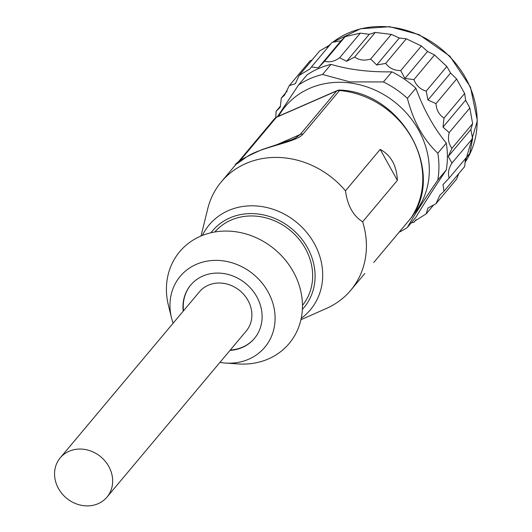<?xml version="1.0" encoding="UTF-8"?>
<svg xmlns="http://www.w3.org/2000/svg" width="532" height="532" viewBox="0 0 532 532"><rect width="100%" height="100%" fill="white"/><g stroke="black" fill="none" stroke-linecap="round" stroke-linejoin="round"><path stroke-width="0.8" d="M254.529 338.312A41.562 36.562 40 0 1 230.27 350.056M183.493 310.834A41.562 36.562 40 0 1 190.828 284.906M107.005 497.081L246.216 331.044A30.524 26.853 -140 0 0 240.072 290.858A30.524 26.853 -140 0 0 199.434 291.822L60.222 457.859A30.524 26.853 40 0 1 100.861 456.895A30.524 26.853 40 0 1 107.005 497.081A30.524 26.853 40 0 1 101.313 502.009A30.524 26.853 40 0 1 63.261 495.099A30.524 26.853 40 0 1 60.222 457.859M411.243 222.842L413.883 222.356L416.144 219.663M433.58 205.033L426.179 213.864L427.954 208.005L435.961 203.756L456.602 179.138L458.75 173.651M465.52 158.556L464.622 166.642L443.987 191.261L442.996 184.591L449.188 178.034L469.829 153.416L472.622 138.426L451.981 163.045L448.223 156.508L451.981 148.282L472.622 123.663L470.847 129.522L448.223 156.508M470.847 129.522L472.622 138.426M464.636 93.486L465.626 100.156L443.003 127.135L444.001 118.097L464.636 93.486L456.616 79.015L435.981 103.627L427.974 100.023L426.199 91.118L446.84 66.507L450.597 73.044L427.974 100.023M465.626 100.156L469.836 107.996L449.201 132.608L443.003 127.135M450.597 73.044L456.616 79.015M421.377 45.985L427.568 51.458L404.945 78.443L400.736 70.603L421.377 45.985L406.302 38.803L385.66 63.421L376.696 64.99L370.678 59.012L391.319 34.4L399.319 38.005L376.696 64.99M427.568 51.458L434.551 54.982L413.909 79.601L404.945 78.443M399.319 38.005L406.302 38.803M360.29 33.144L369.255 34.307L346.631 61.286L339.649 57.762L360.29 33.144L345.215 36.615L324.573 61.233L318.375 67.79L311.4 66.992L332.035 42.374L340.999 40.804L318.375 67.79M369.255 34.307L375.273 32.425L354.631 57.044L346.631 61.286M340.999 40.804L345.215 36.615M329.774 45.067L319.745 50.866L299.104 75.484L295.34 83.71L289.322 85.592L309.963 60.974L312.344 59.697M287.167 91.078L281.295 98.088L280.304 107.118L276.095 111.314L280.397 106.174M375.273 32.425L391.319 34.4M434.551 54.982L446.84 66.507M469.836 107.996L472.622 123.663M370.678 59.012C364.613 60.934 359.26 60.276 354.631 57.044M339.649 57.762C334.508 61.466 329.488 62.623 324.573 61.233M311.4 66.992L309.857 68.994L299.104 75.484M289.322 85.592L284.474 95.255L281.295 98.088M276.095 111.314L275.815 117.539M391.891 71.84L383.419 81.941L349.903 81.888L322.572 74.46A90.274 79.408 -140 0 0 298.585 84.94L307.057 74.839A90.274 79.408 40 0 1 331.037 64.359C348.932 69.705 369.215 72.199 391.891 71.84A90.274 79.408 40 0 1 415.864 88.226C423.612 109.366 433.753 127.66 446.282 143.095A90.274 79.408 40 0 1 446.282 169.961C433.74 188.614 423.598 204.408 415.844 217.349L407.372 227.45C413.371 216.597 423.519 200.803 437.809 180.062L446.282 169.961M413.883 222.356L414.907 220.973L426.179 213.864M435.961 203.756L439.851 195.237L443.987 191.261M449.188 178.034C447.651 173.379 448.582 168.385 451.981 163.045M451.981 148.282C448.589 143.999 447.658 138.779 449.201 132.608M444.001 118.097C439.066 114.806 436.393 109.984 435.981 103.627M426.199 91.118C420.247 89.316 416.15 85.479 413.909 79.601M400.736 70.603C394.385 70.61 389.358 68.216 385.66 63.421M322.572 74.46L331.037 64.359M399.113 232.231A90.274 79.408 -140 0 0 407.372 227.45M446.282 143.095L437.816 153.196C423.532 139.85 413.391 121.562 407.399 98.327L415.864 88.226M437.809 180.062A90.274 79.408 -140 0 0 437.816 153.196M407.399 98.327A90.274 79.408 -140 0 0 383.419 81.941M298.585 84.94L277.518 116.661M278.602 116.182A83.777 73.695 40 0 1 349.557 82.899A83.777 73.695 40 0 1 421.151 134.995A83.777 73.695 40 0 1 412.652 215.387M362.638 221.791C353.208 215.892 347.482 205.571 345.474 190.822L380.2 149.399C391.007 155.278 396.726 165.598 397.364 180.368L362.638 221.791A84.428 74.267 40 0 1 350.734 290.279A84.428 74.267 40 0 1 326.522 308.394L300.913 319.732M201.03 235.989L207.733 208.79A84.428 74.267 40 0 1 221.345 181.798A84.428 74.267 40 0 1 345.474 190.822M214.875 231.965A57.15 50.274 40 0 1 290.552 230.655A57.15 50.274 40 0 1 302.455 305.395M173.146 323.177A55.202 48.558 40 0 1 171.53 317.85L168.438 305.435A71.434 62.843 40 0 1 222.17 231.161A71.434 62.843 40 0 1 301.983 298.08A71.434 62.843 40 0 1 238.216 363.935L225.448 363.057A55.202 48.558 40 0 1 219.929 362.398M171.53 317.85A55.202 48.558 40 0 1 213.053 260.454A55.202 48.558 40 0 1 274.725 312.164A55.202 48.558 40 0 1 225.448 363.057M183.201 311.187A41.562 36.562 40 0 1 190.682 285.079A41.562 36.562 40 0 1 256.81 296.796A41.562 36.562 40 0 1 254.382 338.485A41.562 36.562 40 0 1 229.977 350.408M276.773 144.737L300.154 134.516L295.393 138.081L291.13 140.042M239.373 161.482L240.637 160.531M374.016 262.136A6.497 5.712 40 0 1 373.75 262.476L410.265 218.925A6.497 6.497 0 0 0 410.604 218.486L410.604 218.486A6.497 3.079 -145 0 1 410.531 218.585L373.75 262.476A6.497 5.712 40 0 1 373.75 262.482A6.497 5.712 40 0 1 373.717 262.515M237.751 162.599C232.072 167.101 235.543 164.867 248.158 155.889C264.451 146.207 296.75 142.117 303.027 134.071L339.542 90.52A6.497 1.922 -85 0 1 340.334 90.074C401.993 92.654 446.301 172.707 410.604 218.486M380.2 149.399L397.364 180.368M330.844 43.797L326.974 47.288A90.274 79.408 40 0 1 330.791 43.857M332.813 42.227A90.274 79.408 40 0 1 425.633 38.397A90.274 79.408 40 0 1 477.171 121.163A90.274 79.408 40 0 1 465.134 162.233M202.373 235.437A66.041 58.094 40 0 1 297.149 222.788A66.041 58.094 40 0 1 301.218 318.316M210.985 232.75A59.69 52.508 40 0 1 291.988 228.94A59.69 52.508 40 0 1 302.369 309.371M410.265 218.925A6.497 5.712 -140 0 0 410.531 218.585A84.428 74.267 40 0 0 412.021 138.38A84.428 74.267 40 0 0 339.542 90.52A6.497 5.712 -140 0 0 336.67 90.965L300.154 134.516A6.497 5.712 40 0 1 303.027 134.071M236.959 163.47L238.017 162.26A6.497 5.712 -140 0 1 239.905 160.85L276.421 117.299L336.67 90.965A6.497 2.833 -113.6 0 1 337.162 90.593A6.497 6.497 0 0 1 340.334 90.074M276.906 116.927A6.497 2.833 66.4 0 0 276.421 117.299A6.497 5.712 -140 0 0 274.532 118.703A6.497 6.497 0 0 1 276.906 116.927L337.162 90.593M332.773 42.241L360.523 28.761L389.743 26.706L419.116 34.66L449.873 56.173L470.481 87.108L477.357 120.704L465.128 162.247M292.121 139.63L292.6 139.424M238.017 162.26L274.532 118.703M292.547 139.451L262.396 149.459C245.126 157.04 236.055 162.293 235.191 165.219M350.734 290.279L364.772 273.534M221.345 181.798L235.363 165.073"/></g></svg>
